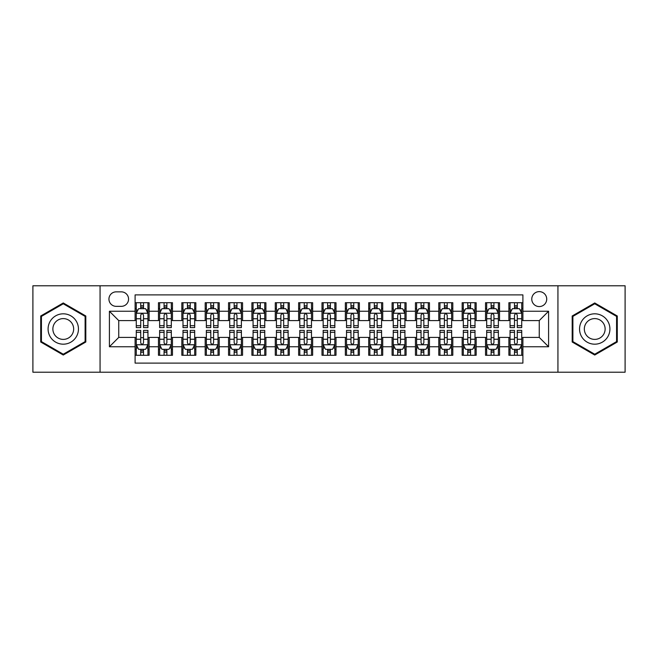 <?xml version="1.0" encoding="UTF-8"?>
<svg xmlns="http://www.w3.org/2000/svg" width="658" height="658" viewBox="0 0 658 658"><rect width="100%" height="100%" fill="white"/><g stroke="black" fill="none" stroke-linecap="round" stroke-linejoin="round"><path stroke-width="0.99" d="M539.247 291.626A7.477 7.477 0 0 0 531.771 299.094A7.477 7.477 0 0 0 539.247 306.57A7.477 7.477 0 0 0 546.724 299.094A7.477 7.477 0 0 0 539.247 291.626M557.935 372.214L625.1 372.214L625.1 285.786L557.935 285.786L557.935 372.214L100.065 372.214L100.065 285.786L32.9 285.786L32.9 372.214L100.065 372.214M522.896 302.721L508.881 302.721L508.881 311.242L499.537 311.242L499.537 320.594L508.881 320.594L508.881 311.242M499.537 311.242L499.537 302.721L485.522 302.721L485.522 311.242L476.17 311.242L476.17 320.594L485.522 320.594L485.522 311.242M476.17 311.242L476.17 302.721L462.155 302.721L462.155 311.242L452.811 311.242L452.811 320.594L462.155 320.594L462.155 311.242M452.811 311.242L452.811 302.721L438.796 302.721L438.796 311.242L429.452 311.242L429.452 320.594L438.796 320.594L438.796 311.242M429.452 311.242L429.452 302.721L415.437 302.721L415.437 311.242L406.093 311.242L406.093 320.594L415.437 320.594L415.437 311.242M406.093 311.242L406.093 302.721L392.078 302.721L392.078 311.242L382.734 311.242L382.734 320.594L392.078 320.594L392.078 311.242M382.734 311.242L382.734 302.721L368.71 302.721L368.71 311.242L359.367 311.242L359.367 320.594L368.71 320.594L368.71 311.242M359.367 311.242L359.367 302.721L345.351 302.721L345.351 311.242L336.008 311.242L336.008 320.594L345.351 320.594L345.351 311.242M336.008 311.242L336.008 302.721L321.992 302.721L321.992 311.242L312.649 311.242L312.649 320.594L321.992 320.594L321.992 311.242M312.649 311.242L312.649 302.721L298.633 302.721L298.633 311.242L289.29 311.242L289.29 320.594L298.633 320.594L298.633 311.242M289.29 311.242L289.29 302.721L275.266 302.721L275.266 311.242L265.922 311.242L265.922 320.594L275.266 320.594L275.266 311.242M265.922 311.242L265.922 302.721L251.907 302.721L251.907 311.242L242.563 311.242L242.563 320.594L251.907 320.594L251.907 311.242M242.563 311.242L242.563 302.721L228.548 302.721L228.548 311.242L219.204 311.242L219.204 320.594L228.548 320.594L228.548 311.242M219.204 311.242L219.204 302.721L205.189 302.721L205.189 311.242L195.845 311.242L195.845 320.594L205.189 320.594L205.189 311.242M195.845 311.242L195.845 302.721L181.83 302.721L181.83 311.242L172.478 311.242L172.478 320.594L181.83 320.594L181.83 311.242M172.478 311.242L172.478 302.721L158.463 302.721L158.463 320.594L149.119 320.594L149.119 302.721L135.104 302.721M135.104 355.279L149.119 355.279L149.119 337.406L158.463 337.406L158.463 355.279L172.478 355.279L172.478 337.406L181.83 337.406L181.83 346.758L172.478 346.758M181.83 346.758L181.83 355.279L195.845 355.279L195.845 337.406L205.189 337.406L205.189 346.758L195.845 346.758M205.189 346.758L205.189 355.279L219.204 355.279L219.204 337.406L228.548 337.406L228.548 346.758L219.204 346.758M228.548 346.758L228.548 355.279L242.563 355.279L242.563 337.406L251.907 337.406L251.907 346.758L242.563 346.758M251.907 346.758L251.907 355.279L265.922 355.279L265.922 337.406L275.266 337.406L275.266 346.758L265.922 346.758M275.266 346.758L275.266 355.279L289.29 355.279L289.29 337.406L298.633 337.406L298.633 346.758L289.29 346.758M298.633 346.758L298.633 355.279L312.649 355.279L312.649 337.406L321.992 337.406L321.992 346.758L312.649 346.758M321.992 346.758L321.992 355.279L336.008 355.279L336.008 337.406L345.351 337.406L345.351 346.758L336.008 346.758M345.351 346.758L345.351 355.279L359.367 355.279L359.367 337.406L368.71 337.406L368.71 346.758L359.367 346.758M368.71 346.758L368.71 355.279L382.734 355.279L382.734 337.406L392.078 337.406L392.078 346.758L382.734 346.758M392.078 346.758L392.078 355.279L406.093 355.279L406.093 337.406L415.437 337.406L415.437 346.758L406.093 346.758M415.437 346.758L415.437 355.279L429.452 355.279L429.452 337.406L438.796 337.406L438.796 346.758L429.452 346.758M438.796 346.758L438.796 355.279L452.811 355.279L452.811 337.406L462.155 337.406L462.155 346.758L452.811 346.758M462.155 346.758L462.155 355.279L476.17 355.279L476.17 337.406L485.522 337.406L485.522 346.758L476.17 346.758M485.522 346.758L485.522 355.279L499.537 355.279L499.537 337.406L508.881 337.406L508.881 346.758L499.537 346.758M116.178 306.34L121.319 306.34A7.238 7.238 0 0 0 128.565 299.094A7.238 7.238 0 0 0 121.319 291.856L116.178 291.856A7.238 7.238 0 0 0 108.94 299.094A7.238 7.238 0 0 0 116.178 306.34M557.935 285.786L100.065 285.786M522.896 311.242L522.896 294.891L135.104 294.891L135.104 320.594L118.753 320.594L118.753 337.406L135.104 337.406L135.104 363.109L522.896 363.109L522.896 337.406L539.247 337.406L539.247 320.594L522.896 320.594L522.896 311.242L548.591 311.242L548.591 346.758L522.896 346.758M135.104 346.758L109.409 346.758L109.409 311.242L135.104 311.242M508.881 346.758L508.881 355.279L522.896 355.279M135.104 308.561L136.272 308.561M140.713 308.561L143.518 308.561M147.951 308.561L149.119 308.561M135.104 320.356L136.272 320.356M140.713 320.356L143.518 320.356M147.951 320.356L149.119 320.356M135.104 337.644L136.272 337.644M140.713 337.644L143.518 337.644M147.951 337.644L149.119 337.644M135.104 349.439L136.272 349.439M140.713 349.439L143.518 349.439M147.951 349.439L149.119 349.439M158.463 320.356L159.631 320.356M164.072 320.356L166.877 320.356M171.31 320.356L172.478 320.356M158.463 308.561L159.631 308.561M164.072 308.561L166.877 308.561M171.31 308.561L172.478 308.561M158.463 337.644L159.631 337.644M164.072 337.644L166.877 337.644M171.31 337.644L172.478 337.644M158.463 349.439L159.631 349.439M164.072 349.439L166.877 349.439M171.31 349.439L172.478 349.439M181.83 337.644L182.998 337.644M187.431 337.644L190.236 337.644M194.678 337.644L195.845 337.644M181.83 349.439L182.998 349.439M187.431 349.439L190.236 349.439M194.678 349.439L195.845 349.439M181.83 308.561L182.998 308.561M187.431 308.561L190.236 308.561M194.678 308.561L195.845 308.561M181.83 320.356L182.998 320.356M187.431 320.356L190.236 320.356M194.678 320.356L195.845 320.356M205.189 337.644L206.357 337.644M210.79 337.644L213.595 337.644M218.037 337.644L219.204 337.644M205.189 349.439L206.357 349.439M210.79 349.439L213.595 349.439M218.037 349.439L219.204 349.439M205.189 308.561L206.357 308.561M210.79 308.561L213.595 308.561M218.037 308.561L219.204 308.561M205.189 320.356L206.357 320.356M210.79 320.356L213.595 320.356M218.037 320.356L219.204 320.356M228.548 337.644L229.716 337.644M234.158 337.644L236.954 337.644M241.396 337.644L242.563 337.644M228.548 349.439L229.716 349.439M234.158 349.439L236.954 349.439M241.396 349.439L242.563 349.439M228.548 308.561L229.716 308.561M234.158 308.561L236.954 308.561M241.396 308.561L242.563 308.561M228.548 320.356L229.716 320.356M234.158 320.356L236.954 320.356M241.396 320.356L242.563 320.356M251.907 337.644L253.075 337.644M257.517 337.644L260.321 337.644M264.755 337.644L265.922 337.644M251.907 349.439L253.075 349.439M257.517 349.439L260.321 349.439M264.755 349.439L265.922 349.439M251.907 308.561L253.075 308.561M257.517 308.561L260.321 308.561M264.755 308.561L265.922 308.561M251.907 320.356L253.075 320.356M257.517 320.356L260.321 320.356M264.755 320.356L265.922 320.356M275.266 337.644L276.434 337.644M280.876 337.644L283.68 337.644M288.122 337.644L289.29 337.644M275.266 349.439L276.434 349.439M280.876 349.439L283.68 349.439M288.122 349.439L289.29 349.439M275.266 308.561L276.434 308.561M280.876 308.561L283.68 308.561M288.122 308.561L289.29 308.561M275.266 320.356L276.434 320.356M280.876 320.356L283.68 320.356M288.122 320.356L289.29 320.356M298.633 337.644L299.801 337.644M304.235 337.644L307.039 337.644M311.481 337.644L312.649 337.644M298.633 349.439L299.801 349.439M304.235 349.439L307.039 349.439M311.481 349.439L312.649 349.439M298.633 308.561L299.801 308.561M304.235 308.561L307.039 308.561M311.481 308.561L312.649 308.561M298.633 320.356L299.801 320.356M304.235 320.356L307.039 320.356M311.481 320.356L312.649 320.356M321.992 337.644L323.16 337.644M327.602 337.644L330.398 337.644M334.84 337.644L336.008 337.644M321.992 349.439L323.16 349.439M327.602 349.439L330.398 349.439M334.84 349.439L336.008 349.439M321.992 308.561L323.16 308.561M327.602 308.561L330.398 308.561M334.84 308.561L336.008 308.561M321.992 320.356L323.16 320.356M327.602 320.356L330.398 320.356M334.84 320.356L336.008 320.356M345.351 337.644L346.519 337.644M350.961 337.644L353.765 337.644M358.199 337.644L359.367 337.644M345.351 349.439L346.519 349.439M350.961 349.439L353.765 349.439M358.199 349.439L359.367 349.439M345.351 308.561L346.519 308.561M350.961 308.561L353.765 308.561M358.199 308.561L359.367 308.561M345.351 320.356L346.519 320.356M350.961 320.356L353.765 320.356M358.199 320.356L359.367 320.356M368.71 337.644L369.878 337.644M374.32 337.644L377.124 337.644M381.566 337.644L382.734 337.644M368.71 349.439L369.878 349.439M374.32 349.439L377.124 349.439M381.566 349.439L382.734 349.439M368.71 308.561L369.878 308.561M374.32 308.561L377.124 308.561M381.566 308.561L382.734 308.561M368.71 320.356L369.878 320.356M374.32 320.356L377.124 320.356M381.566 320.356L382.734 320.356M392.078 337.644L393.245 337.644M397.679 337.644L400.483 337.644M404.925 337.644L406.093 337.644M392.078 349.439L393.245 349.439M397.679 349.439L400.483 349.439M404.925 349.439L406.093 349.439M392.078 308.561L393.245 308.561M397.679 308.561L400.483 308.561M404.925 308.561L406.093 308.561M392.078 320.356L393.245 320.356M397.679 320.356L400.483 320.356M404.925 320.356L406.093 320.356M415.437 337.644L416.604 337.644M421.046 337.644L423.842 337.644M428.284 337.644L429.452 337.644M415.437 349.439L416.604 349.439M421.046 349.439L423.842 349.439M428.284 349.439L429.452 349.439M415.437 308.561L416.604 308.561M421.046 308.561L423.842 308.561M428.284 308.561L429.452 308.561M415.437 320.356L416.604 320.356M421.046 320.356L423.842 320.356M428.284 320.356L429.452 320.356M438.796 337.644L439.963 337.644M444.405 337.644L447.21 337.644M451.643 337.644L452.811 337.644M438.796 349.439L439.963 349.439M444.405 349.439L447.21 349.439M451.643 349.439L452.811 349.439M438.796 308.561L439.963 308.561M444.405 308.561L447.21 308.561M451.643 308.561L452.811 308.561M438.796 320.356L439.963 320.356M444.405 320.356L447.21 320.356M451.643 320.356L452.811 320.356M462.155 337.644L463.322 337.644M467.764 337.644L470.569 337.644M475.002 337.644L476.17 337.644M462.155 349.439L463.322 349.439M467.764 349.439L470.569 349.439M475.002 349.439L476.17 349.439M462.155 308.561L463.322 308.561M467.764 308.561L470.569 308.561M475.002 308.561L476.17 308.561M462.155 320.356L463.322 320.356M467.764 320.356L470.569 320.356M475.002 320.356L476.17 320.356M485.522 337.644L486.69 337.644M491.123 337.644L493.928 337.644M498.369 337.644L499.537 337.644M485.522 349.439L486.69 349.439M491.123 349.439L493.928 349.439M498.369 349.439L499.537 349.439M485.522 308.561L486.69 308.561M491.123 308.561L493.928 308.561M498.369 308.561L499.537 308.561M485.522 320.356L486.69 320.356M491.123 320.356L493.928 320.356M498.369 320.356L499.537 320.356M508.881 337.644L510.049 337.644M514.482 337.644L517.287 337.644M521.728 337.644L522.896 337.644M508.881 349.439L510.049 349.439M514.482 349.439L517.287 349.439M521.728 349.439L522.896 349.439M508.881 308.561L510.049 308.561M514.482 308.561L517.287 308.561M521.728 308.561L522.896 308.561M508.881 320.356L510.049 320.356M514.482 320.356L517.287 320.356M521.728 320.356L522.896 320.356M118.753 320.594L109.409 311.242M118.753 337.406L109.409 346.758M548.591 311.242L539.247 320.594M548.591 346.758L539.247 337.406M63.267 355.032L85.811 342.012L85.811 315.988L63.267 302.968L40.722 315.988L40.722 342.012L63.267 355.032M617.278 315.988L594.733 302.968L572.189 315.988L572.189 342.012L594.733 355.032L617.278 342.012L617.278 315.988M143.518 305.756L140.713 305.756M147.951 325.694L143.518 325.694L143.518 327.602L147.951 327.602L147.951 313.348L145.615 308.676L138.608 308.676L136.272 313.348L136.272 327.602L140.713 327.602L140.713 325.694L136.272 325.694M136.272 313.348L136.272 302.721M147.951 313.348L147.951 302.721M140.713 308.676L140.713 302.721M143.518 302.721L143.518 308.676M143.518 325.694L143.518 315.1C142.58 313.298 141.643 313.298 140.713 315.1L140.713 325.694M140.713 352.244L143.518 352.244M136.272 332.306L140.713 332.306L140.713 330.398L136.272 330.398L136.272 344.652L138.608 349.324L145.615 349.324L147.951 344.652L147.951 330.398L143.518 330.398L143.518 332.306L147.951 332.306M147.951 344.652L147.951 355.279M136.272 344.652L136.272 355.279M143.518 349.324L143.518 355.279M140.713 355.279L140.713 349.324M140.713 332.306L140.713 342.9C141.643 344.702 142.58 344.702 143.518 342.9L143.518 332.306M63.267 313.817A15.183 15.183 0 0 0 48.083 329A15.183 15.183 0 0 0 63.267 344.183A15.183 15.183 0 0 0 78.45 329A15.183 15.183 0 0 0 63.267 313.817M63.267 318.604A10.396 10.396 0 0 0 52.87 329A10.396 10.396 0 0 0 63.267 339.396A10.396 10.396 0 0 0 73.663 329A10.396 10.396 0 0 0 63.267 318.604M85.112 341.609L63.267 354.218L41.429 341.609L41.429 316.391L63.267 303.782L85.112 316.391L85.112 341.609M581.582 321.408A15.183 15.183 0 0 0 587.142 342.152A15.183 15.183 0 0 0 607.885 336.592A15.183 15.183 0 0 0 602.325 315.848A15.183 15.183 0 0 0 581.582 321.408M585.727 323.802A10.396 10.396 0 0 0 589.535 338.006A10.396 10.396 0 0 0 603.731 334.198A10.396 10.396 0 0 0 599.932 319.994A10.396 10.396 0 0 0 585.727 323.802M616.571 316.391L616.571 341.609L594.733 354.218L572.888 341.609L572.888 316.391L594.733 303.782L616.571 316.391M166.877 305.756L164.072 305.756M171.31 325.694L166.877 325.694L166.877 327.602L171.31 327.602L171.31 313.348L168.974 308.676L161.967 308.676L159.631 313.348L159.631 327.602L164.072 327.602L164.072 325.694L159.631 325.694M159.631 313.348L159.631 302.721M171.31 313.348L171.31 302.721M164.072 308.676L164.072 302.721M166.877 302.721L166.877 308.676M166.877 325.694L166.877 315.1C165.939 313.298 165.01 313.298 164.072 315.1L164.072 325.694M190.236 305.756L187.431 305.756M194.678 325.694L190.236 325.694L190.236 327.602L194.678 327.602L194.678 313.348L192.342 308.676L185.334 308.676L182.998 313.348L182.998 327.602L187.431 327.602L187.431 325.694L182.998 325.694M182.998 313.348L182.998 302.721M194.678 313.348L194.678 302.721M187.431 308.676L187.431 302.721M190.236 302.721L190.236 308.676M190.236 325.694L190.236 315.1C189.307 313.298 188.369 313.298 187.431 315.1L187.431 325.694M213.595 305.756L210.79 305.756M218.037 325.694L213.595 325.694L213.595 327.602L218.037 327.602L218.037 313.348L215.701 308.676L208.693 308.676L206.357 313.348L206.357 327.602L210.79 327.602L210.79 325.694L206.357 325.694M206.357 313.348L206.357 302.721M218.037 313.348L218.037 302.721M210.79 308.676L210.79 302.721M213.595 302.721L213.595 308.676M213.595 325.694L213.595 315.1C212.666 313.298 211.728 313.298 210.79 315.1L210.79 325.694M236.954 305.756L234.158 305.756M241.396 325.694L236.954 325.694L236.954 327.602L241.396 327.602L241.396 313.348L239.06 308.676L232.052 308.676L229.716 313.348L229.716 327.602L234.158 327.602L234.158 325.694L229.716 325.694M229.716 313.348L229.716 302.721M241.396 313.348L241.396 302.721M234.158 308.676L234.158 302.721M236.954 302.721L236.954 308.676M236.954 325.694L236.954 315.1C236.025 313.298 235.087 313.298 234.158 315.1L234.158 325.694M164.072 352.244L166.877 352.244M159.631 332.306L164.072 332.306L164.072 330.398L159.631 330.398L159.631 344.652L161.967 349.324L168.974 349.324L171.31 344.652L171.31 330.398L166.877 330.398L166.877 332.306L171.31 332.306M171.31 344.652L171.31 355.279M159.631 344.652L159.631 355.279M166.877 349.324L166.877 355.279M164.072 355.279L164.072 349.324M164.072 332.306L164.072 342.9C165.002 344.702 165.939 344.702 166.877 342.9L166.877 332.306M187.431 352.244L190.236 352.244M182.998 332.306L187.431 332.306L187.431 330.398L182.998 330.398L182.998 344.652L185.334 349.324L192.342 349.324L194.678 344.652L194.678 330.398L190.236 330.398L190.236 332.306L194.678 332.306M194.678 344.652L194.678 355.279M182.998 344.652L182.998 355.279M190.236 349.324L190.236 355.279M187.431 355.279L187.431 349.324M187.431 332.306L187.431 342.9C188.369 344.702 189.298 344.702 190.236 342.9L190.236 332.306M210.79 352.244L213.595 352.244M206.357 332.306L210.79 332.306L210.79 330.398L206.357 330.398L206.357 344.652L208.693 349.324L215.701 349.324L218.037 344.652L218.037 330.398L213.595 330.398L213.595 332.306L218.037 332.306M218.037 344.652L218.037 355.279M206.357 344.652L206.357 355.279M213.595 349.324L213.595 355.279M210.79 355.279L210.79 349.324M210.79 332.306L210.79 342.9C211.728 344.702 212.657 344.702 213.595 342.9L213.595 332.306M234.158 352.244L236.954 352.244M229.716 332.306L234.158 332.306L234.158 330.398L229.716 330.398L229.716 344.652L232.052 349.324L239.06 349.324L241.396 344.652L241.396 330.398L236.954 330.398L236.954 332.306L241.396 332.306M241.396 344.652L241.396 355.279M229.716 344.652L229.716 355.279M236.954 349.324L236.954 355.279M234.158 355.279L234.158 349.324M234.158 332.306L234.158 342.9C235.087 344.702 236.025 344.702 236.954 342.9L236.954 332.306M260.321 305.756L257.517 305.756M264.755 325.694L260.321 325.694L260.321 327.602L264.755 327.602L264.755 313.348L262.419 308.676L255.411 308.676L253.075 313.348L253.075 327.602L257.517 327.602L257.517 325.694L253.075 325.694M253.075 313.348L253.075 302.721M264.755 313.348L264.755 302.721M257.517 308.676L257.517 302.721M260.321 302.721L260.321 308.676M260.321 325.694L260.321 315.1C259.384 313.298 258.454 313.298 257.517 315.1L257.517 325.694M257.517 352.244L260.321 352.244M253.075 332.306L257.517 332.306L257.517 330.398L253.075 330.398L253.075 344.652L255.411 349.324L262.419 349.324L264.755 344.652L264.755 330.398L260.321 330.398L260.321 332.306L264.755 332.306M264.755 344.652L264.755 355.279M253.075 344.652L253.075 355.279M260.321 349.324L260.321 355.279M257.517 355.279L257.517 349.324M257.517 332.306L257.517 342.9C258.446 344.702 259.384 344.702 260.321 342.9L260.321 332.306M283.68 305.756L280.876 305.756M288.122 325.694L283.68 325.694L283.68 327.602L288.122 327.602L288.122 313.348L285.786 308.676L278.77 308.676L276.434 313.348L276.434 327.602L280.876 327.602L280.876 325.694L276.434 325.694M276.434 313.348L276.434 302.721M288.122 313.348L288.122 302.721M280.876 308.676L280.876 302.721M283.68 302.721L283.68 308.676M283.68 325.694L283.68 315.1C282.743 313.298 281.813 313.298 280.876 315.1L280.876 325.694M280.876 352.244L283.68 352.244M276.434 332.306L280.876 332.306L280.876 330.398L276.434 330.398L276.434 344.652L278.77 349.324L285.786 349.324L288.122 344.652L288.122 330.398L283.68 330.398L283.68 332.306L288.122 332.306M288.122 344.652L288.122 355.279M276.434 344.652L276.434 355.279M283.68 349.324L283.68 355.279M280.876 355.279L280.876 349.324M280.876 332.306L280.876 342.9C281.813 344.702 282.743 344.702 283.68 342.9L283.68 332.306M307.039 305.756L304.235 305.756M311.481 325.694L307.039 325.694L307.039 327.602L311.481 327.602L311.481 313.348L309.145 308.676L302.137 308.676L299.801 313.348L299.801 327.602L304.235 327.602L304.235 325.694L299.801 325.694M299.801 313.348L299.801 302.721M311.481 313.348L311.481 302.721M304.235 308.676L304.235 302.721M307.039 302.721L307.039 308.676M307.039 325.694L307.039 315.1C306.11 313.298 305.172 313.298 304.235 315.1L304.235 325.694M304.235 352.244L307.039 352.244M299.801 332.306L304.235 332.306L304.235 330.398L299.801 330.398L299.801 344.652L302.137 349.324L309.145 349.324L311.481 344.652L311.481 330.398L307.039 330.398L307.039 332.306L311.481 332.306M311.481 344.652L311.481 355.279M299.801 344.652L299.801 355.279M307.039 349.324L307.039 355.279M304.235 355.279L304.235 349.324M304.235 332.306L304.235 342.9C305.172 344.702 306.102 344.702 307.039 342.9L307.039 332.306M330.398 305.756L327.602 305.756M334.84 325.694L330.398 325.694L330.398 327.602L334.84 327.602L334.84 313.348L332.504 308.676L325.496 308.676L323.16 313.348L323.16 327.602L327.602 327.602L327.602 325.694L323.16 325.694M323.16 313.348L323.16 302.721M334.84 313.348L334.84 302.721M327.602 308.676L327.602 302.721M330.398 302.721L330.398 308.676M330.398 325.694L330.398 315.1C329.469 313.298 328.531 313.298 327.602 315.1L327.602 325.694M327.602 352.244L330.398 352.244M323.16 332.306L327.602 332.306L327.602 330.398L323.16 330.398L323.16 344.652L325.496 349.324L332.504 349.324L334.84 344.652L334.84 330.398L330.398 330.398L330.398 332.306L334.84 332.306M334.84 344.652L334.84 355.279M323.16 344.652L323.16 355.279M330.398 349.324L330.398 355.279M327.602 355.279L327.602 349.324M327.602 332.306L327.602 342.9C328.531 344.702 329.469 344.702 330.398 342.9L330.398 332.306M350.961 352.244L353.765 352.244M346.519 332.306L350.961 332.306L350.961 330.398L346.519 330.398L346.519 344.652L348.855 349.324L355.863 349.324L358.199 344.652L358.199 330.398L353.765 330.398L353.765 332.306L358.199 332.306M358.199 344.652L358.199 355.279M346.519 344.652L346.519 355.279M353.765 349.324L353.765 355.279M350.961 355.279L350.961 349.324M350.961 332.306L350.961 342.9C351.89 344.702 352.828 344.702 353.765 342.9L353.765 332.306M374.32 352.244L377.124 352.244M369.878 332.306L374.32 332.306L374.32 330.398L369.878 330.398L369.878 344.652L372.214 349.324L379.23 349.324L381.566 344.652L381.566 330.398L377.124 330.398L377.124 332.306L381.566 332.306M381.566 344.652L381.566 355.279M369.878 344.652L369.878 355.279M377.124 349.324L377.124 355.279M374.32 355.279L374.32 349.324M374.32 332.306L374.32 342.9C375.257 344.702 376.187 344.702 377.124 342.9L377.124 332.306M397.679 352.244L400.483 352.244M393.245 332.306L397.679 332.306L397.679 330.398L393.245 330.398L393.245 344.652L395.581 349.324L402.589 349.324L404.925 344.652L404.925 330.398L400.483 330.398L400.483 332.306L404.925 332.306M404.925 344.652L404.925 355.279M393.245 344.652L393.245 355.279M400.483 349.324L400.483 355.279M397.679 355.279L397.679 349.324M397.679 332.306L397.679 342.9C398.616 344.702 399.546 344.702 400.483 342.9L400.483 332.306M421.046 352.244L423.842 352.244M416.604 332.306L421.046 332.306L421.046 330.398L416.604 330.398L416.604 344.652L418.94 349.324L425.948 349.324L428.284 344.652L428.284 330.398L423.842 330.398L423.842 332.306L428.284 332.306M428.284 344.652L428.284 355.279M416.604 344.652L416.604 355.279M423.842 349.324L423.842 355.279M421.046 355.279L421.046 349.324M421.046 332.306L421.046 342.9C421.975 344.702 422.913 344.702 423.842 342.9L423.842 332.306M444.405 352.244L447.21 352.244M439.963 332.306L444.405 332.306L444.405 330.398L439.963 330.398L439.963 344.652L442.299 349.324L449.307 349.324L451.643 344.652L451.643 330.398L447.21 330.398L447.21 332.306L451.643 332.306M451.643 344.652L451.643 355.279M439.963 344.652L439.963 355.279M447.21 349.324L447.21 355.279M444.405 355.279L444.405 349.324M444.405 332.306L444.405 342.9C445.334 344.702 446.272 344.702 447.21 342.9L447.21 332.306M467.764 352.244L470.569 352.244M463.322 332.306L467.764 332.306L467.764 330.398L463.322 330.398L463.322 344.652L465.658 349.324L472.666 349.324L475.002 344.652L475.002 330.398L470.569 330.398L470.569 332.306L475.002 332.306M475.002 344.652L475.002 355.279M463.322 344.652L463.322 355.279M470.569 349.324L470.569 355.279M467.764 355.279L467.764 349.324M467.764 332.306L467.764 342.9C468.693 344.702 469.631 344.702 470.569 342.9L470.569 332.306M491.123 352.244L493.928 352.244M486.69 332.306L491.123 332.306L491.123 330.398L486.69 330.398L486.69 344.652L489.026 349.324L496.033 349.324L498.369 344.652L498.369 330.398L493.928 330.398L493.928 332.306L498.369 332.306M498.369 344.652L498.369 355.279M486.69 344.652L486.69 355.279M493.928 349.324L493.928 355.279M491.123 355.279L491.123 349.324M491.123 332.306L491.123 342.9C492.061 344.702 492.99 344.702 493.928 342.9L493.928 332.306M514.482 352.244L517.287 352.244M510.049 332.306L514.482 332.306L514.482 330.398L510.049 330.398L510.049 344.652L512.385 349.324L519.392 349.324L521.728 344.652L521.728 330.398L517.287 330.398L517.287 332.306L521.728 332.306M521.728 344.652L521.728 355.279M510.049 344.652L510.049 355.279M517.287 349.324L517.287 355.279M514.482 355.279L514.482 349.324M514.482 332.306L514.482 342.9C515.42 344.702 516.357 344.702 517.287 342.9L517.287 332.306M353.765 305.756L350.961 305.756M358.199 325.694L353.765 325.694L353.765 327.602L358.199 327.602L358.199 313.348L355.863 308.676L348.855 308.676L346.519 313.348L346.519 327.602L350.961 327.602L350.961 325.694L346.519 325.694M346.519 313.348L346.519 302.721M358.199 313.348L358.199 302.721M350.961 308.676L350.961 302.721M353.765 302.721L353.765 308.676M353.765 325.694L353.765 315.1C352.828 313.298 351.898 313.298 350.961 315.1L350.961 325.694M377.124 305.756L374.32 305.756M381.566 325.694L377.124 325.694L377.124 327.602L381.566 327.602L381.566 313.348L379.23 308.676L372.214 308.676L369.878 313.348L369.878 327.602L374.32 327.602L374.32 325.694L369.878 325.694M369.878 313.348L369.878 302.721M381.566 313.348L381.566 302.721M374.32 308.676L374.32 302.721M377.124 302.721L377.124 308.676M377.124 325.694L377.124 315.1C376.187 313.298 375.257 313.298 374.32 315.1L374.32 325.694M400.483 305.756L397.679 305.756M404.925 325.694L400.483 325.694L400.483 327.602L404.925 327.602L404.925 313.348L402.589 308.676L395.581 308.676L393.245 313.348L393.245 327.602L397.679 327.602L397.679 325.694L393.245 325.694M393.245 313.348L393.245 302.721M404.925 313.348L404.925 302.721M397.679 308.676L397.679 302.721M400.483 302.721L400.483 308.676M400.483 325.694L400.483 315.1C399.554 313.298 398.616 313.298 397.679 315.1L397.679 325.694M423.842 305.756L421.046 305.756M428.284 325.694L423.842 325.694L423.842 327.602L428.284 327.602L428.284 313.348L425.948 308.676L418.94 308.676L416.604 313.348L416.604 327.602L421.046 327.602L421.046 325.694L416.604 325.694M416.604 313.348L416.604 302.721M428.284 313.348L428.284 302.721M421.046 308.676L421.046 302.721M423.842 302.721L423.842 308.676M423.842 325.694L423.842 315.1C422.913 313.298 421.975 313.298 421.046 315.1L421.046 325.694M447.21 305.756L444.405 305.756M451.643 325.694L447.21 325.694L447.21 327.602L451.643 327.602L451.643 313.348L449.307 308.676L442.299 308.676L439.963 313.348L439.963 327.602L444.405 327.602L444.405 325.694L439.963 325.694M439.963 313.348L439.963 302.721M451.643 313.348L451.643 302.721M444.405 308.676L444.405 302.721M447.21 302.721L447.21 308.676M447.21 325.694L447.21 315.1C446.272 313.298 445.343 313.298 444.405 315.1L444.405 325.694M470.569 305.756L467.764 305.756M475.002 325.694L470.569 325.694L470.569 327.602L475.002 327.602L475.002 313.348L472.666 308.676L465.658 308.676L463.322 313.348L463.322 327.602L467.764 327.602L467.764 325.694L463.322 325.694M463.322 313.348L463.322 302.721M475.002 313.348L475.002 302.721M467.764 308.676L467.764 302.721M470.569 302.721L470.569 308.676M470.569 325.694L470.569 315.1C469.631 313.298 468.702 313.298 467.764 315.1L467.764 325.694M493.928 305.756L491.123 305.756M498.369 325.694L493.928 325.694L493.928 327.602L498.369 327.602L498.369 313.348L496.033 308.676L489.026 308.676L486.69 313.348L486.69 327.602L491.123 327.602L491.123 325.694L486.69 325.694M486.69 313.348L486.69 302.721M498.369 313.348L498.369 302.721M491.123 308.676L491.123 302.721M493.928 302.721L493.928 308.676M493.928 325.694L493.928 315.1C492.998 313.298 492.061 313.298 491.123 315.1L491.123 325.694M517.287 305.756L514.482 305.756M521.728 325.694L517.287 325.694L517.287 327.602L521.728 327.602L521.728 313.348L519.392 308.676L512.385 308.676L510.049 313.348L510.049 327.602L514.482 327.602L514.482 325.694L510.049 325.694M510.049 313.348L510.049 302.721M521.728 313.348L521.728 302.721M514.482 308.676L514.482 302.721M517.287 302.721L517.287 308.676M517.287 325.694L517.287 315.1C516.357 313.298 515.42 313.298 514.482 315.1L514.482 325.694M158.463 346.758L149.119 346.758M158.463 311.242L149.119 311.242M147.894 313.233L136.329 313.233M136.272 309.959L137.966 309.959M146.257 309.959L147.951 309.959M140.713 318.76L136.272 318.76M147.951 318.76L143.518 318.76M143.518 307.245L140.713 307.245M136.329 344.767L147.894 344.767M147.951 348.041L146.257 348.041M137.966 348.041L136.272 348.041M143.518 339.24L147.951 339.24M136.272 339.24L140.713 339.24M140.713 350.755L143.518 350.755M171.253 313.233L159.688 313.233M159.631 309.959L161.325 309.959M169.624 309.959L171.31 309.959M164.072 318.76L159.631 318.76M171.31 318.76L166.877 318.76M166.877 307.245L164.072 307.245M194.62 313.233L183.056 313.233M182.998 309.959L184.684 309.959M192.983 309.959L194.678 309.959M187.431 318.76L182.998 318.76M194.678 318.76L190.236 318.76M190.236 307.245L187.431 307.245M217.979 313.233L206.415 313.233M206.357 309.959L208.051 309.959M216.342 309.959L218.037 309.959M210.79 318.76L206.357 318.76M218.037 318.76L213.595 318.76M213.595 307.245L210.79 307.245M241.338 313.233L229.774 313.233M229.716 309.959L231.41 309.959M239.701 309.959L241.396 309.959M234.158 318.76L229.716 318.76M241.396 318.76L236.954 318.76M236.954 307.245L234.158 307.245M159.688 344.767L171.253 344.767M171.31 348.041L169.624 348.041M161.325 348.041L159.631 348.041M166.877 339.24L171.31 339.24M159.631 339.24L164.072 339.24M164.072 350.755L166.877 350.755M183.056 344.767L194.62 344.767M194.678 348.041L192.983 348.041M184.684 348.041L182.998 348.041M190.236 339.24L194.678 339.24M182.998 339.24L187.431 339.24M187.431 350.755L190.236 350.755M206.415 344.767L217.979 344.767M218.037 348.041L216.342 348.041M208.051 348.041L206.357 348.041M213.595 339.24L218.037 339.24M206.357 339.24L210.79 339.24M210.79 350.755L213.595 350.755M229.774 344.767L241.338 344.767M241.396 348.041L239.701 348.041M231.41 348.041L229.716 348.041M236.954 339.24L241.396 339.24M229.716 339.24L234.158 339.24M234.158 350.755L236.954 350.755M264.697 313.233L253.133 313.233M253.075 309.959L254.769 309.959M263.06 309.959L264.755 309.959M257.517 318.76L253.075 318.76M264.755 318.76L260.321 318.76M260.321 307.245L257.517 307.245M253.133 344.767L264.697 344.767M264.755 348.041L263.06 348.041M254.769 348.041L253.075 348.041M260.321 339.24L264.755 339.24M253.075 339.24L257.517 339.24M257.517 350.755L260.321 350.755M288.056 313.233L276.5 313.233M276.434 309.959L278.128 309.959M286.427 309.959L288.122 309.959M280.876 318.76L276.434 318.76M288.122 318.76L283.68 318.76M283.68 307.245L280.876 307.245M276.5 344.767L288.056 344.767M288.122 348.041L286.427 348.041M278.128 348.041L276.434 348.041M283.68 339.24L288.122 339.24M276.434 339.24L280.876 339.24M280.876 350.755L283.68 350.755M311.423 313.233L299.859 313.233M299.801 309.959L301.496 309.959M309.786 309.959L311.481 309.959M304.235 318.76L299.801 318.76M311.481 318.76L307.039 318.76M307.039 307.245L304.235 307.245M299.859 344.767L311.423 344.767M311.481 348.041L309.786 348.041M301.496 348.041L299.801 348.041M307.039 339.24L311.481 339.24M299.801 339.24L304.235 339.24M304.235 350.755L307.039 350.755M334.782 313.233L323.218 313.233M323.16 309.959L324.855 309.959M333.145 309.959L334.84 309.959M327.602 318.76L323.16 318.76M334.84 318.76L330.398 318.76M330.398 307.245L327.602 307.245M323.218 344.767L334.782 344.767M334.84 348.041L333.145 348.041M324.855 348.041L323.16 348.041M330.398 339.24L334.84 339.24M323.16 339.24L327.602 339.24M327.602 350.755L330.398 350.755M346.577 344.767L358.141 344.767M358.199 348.041L356.504 348.041M348.214 348.041L346.519 348.041M353.765 339.24L358.199 339.24M346.519 339.24L350.961 339.24M350.961 350.755L353.765 350.755M369.944 344.767L381.5 344.767M381.566 348.041L379.872 348.041M371.573 348.041L369.878 348.041M377.124 339.24L381.566 339.24M369.878 339.24L374.32 339.24M374.32 350.755L377.124 350.755M393.303 344.767L404.867 344.767M404.925 348.041L403.231 348.041M394.94 348.041L393.245 348.041M400.483 339.24L404.925 339.24M393.245 339.24L397.679 339.24M397.679 350.755L400.483 350.755M416.662 344.767L428.226 344.767M428.284 348.041L426.59 348.041M418.299 348.041L416.604 348.041M423.842 339.24L428.284 339.24M416.604 339.24L421.046 339.24M421.046 350.755L423.842 350.755M440.021 344.767L451.585 344.767M451.643 348.041L449.949 348.041M441.658 348.041L439.963 348.041M447.21 339.24L451.643 339.24M439.963 339.24L444.405 339.24M444.405 350.755L447.21 350.755M463.38 344.767L474.944 344.767M475.002 348.041L473.316 348.041M465.017 348.041L463.322 348.041M470.569 339.24L475.002 339.24M463.322 339.24L467.764 339.24M467.764 350.755L470.569 350.755M486.747 344.767L498.312 344.767M498.369 348.041L496.675 348.041M488.376 348.041L486.69 348.041M493.928 339.24L498.369 339.24M486.69 339.24L491.123 339.24M491.123 350.755L493.928 350.755M510.106 344.767L521.671 344.767M521.728 348.041L520.034 348.041M511.743 348.041L510.049 348.041M517.287 339.24L521.728 339.24M510.049 339.24L514.482 339.24M514.482 350.755L517.287 350.755M358.141 313.233L346.577 313.233M346.519 309.959L348.214 309.959M356.504 309.959L358.199 309.959M350.961 318.76L346.519 318.76M358.199 318.76L353.765 318.76M353.765 307.245L350.961 307.245M381.5 313.233L369.944 313.233M369.878 309.959L371.573 309.959M379.872 309.959L381.566 309.959M374.32 318.76L369.878 318.76M381.566 318.76L377.124 318.76M377.124 307.245L374.32 307.245M404.867 313.233L393.303 313.233M393.245 309.959L394.94 309.959M403.231 309.959L404.925 309.959M397.679 318.76L393.245 318.76M404.925 318.76L400.483 318.76M400.483 307.245L397.679 307.245M428.226 313.233L416.662 313.233M416.604 309.959L418.299 309.959M426.59 309.959L428.284 309.959M421.046 318.76L416.604 318.76M428.284 318.76L423.842 318.76M423.842 307.245L421.046 307.245M451.585 313.233L440.021 313.233M439.963 309.959L441.658 309.959M449.949 309.959L451.643 309.959M444.405 318.76L439.963 318.76M451.643 318.76L447.21 318.76M447.21 307.245L444.405 307.245M474.944 313.233L463.38 313.233M463.322 309.959L465.017 309.959M473.316 309.959L475.002 309.959M467.764 318.76L463.322 318.76M475.002 318.76L470.569 318.76M470.569 307.245L467.764 307.245M498.312 313.233L486.747 313.233M486.69 309.959L488.376 309.959M496.675 309.959L498.369 309.959M491.123 318.76L486.69 318.76M498.369 318.76L493.928 318.76M493.928 307.245L491.123 307.245M521.671 313.233L510.106 313.233M510.049 309.959L511.743 309.959M520.034 309.959L521.728 309.959M514.482 318.76L510.049 318.76M521.728 318.76L517.287 318.76M517.287 307.245L514.482 307.245"/></g></svg>
